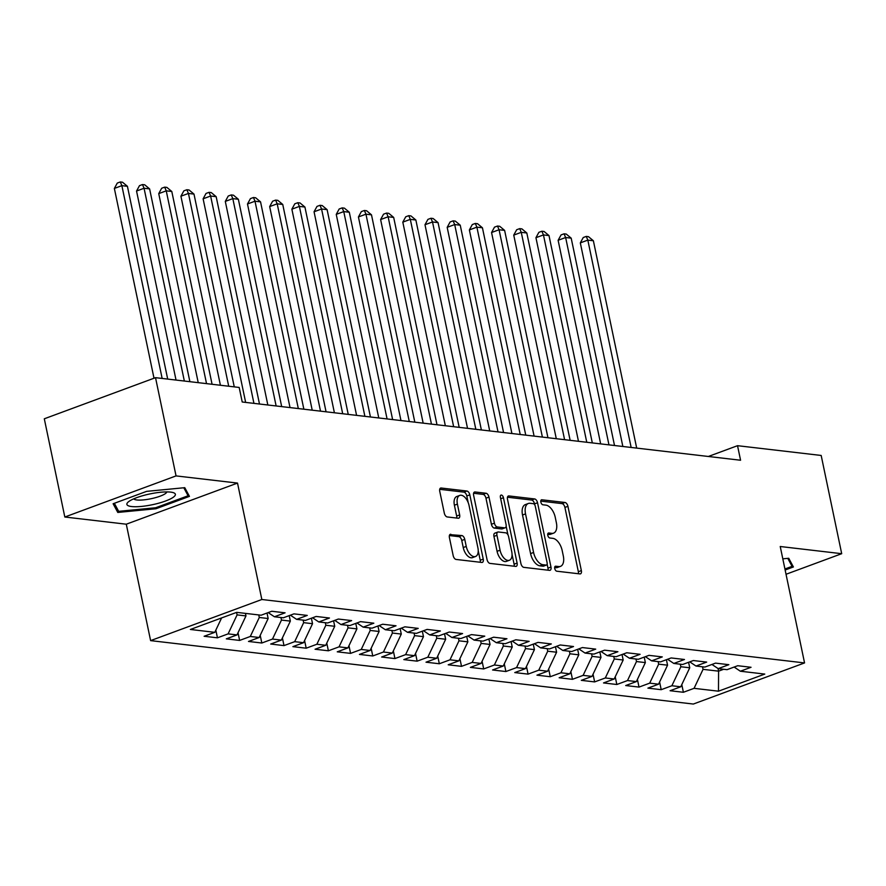 <?xml version="1.0" encoding="UTF-8"?>
<svg xmlns="http://www.w3.org/2000/svg" width="886" height="886" viewBox="0 0 886 886"><rect width="100%" height="100%" fill="white"/><g stroke="black" fill="none" stroke-linecap="round" stroke-linejoin="round"><path stroke-width="1.33" d="M554.736 568.524A2.625 1.418 69.7 0 0 556.785 571.204L579.92 573.907A3.743 2.027 69.7 0 0 580.474 573.851A3.743 2.027 69.7 0 0 581.349 570.595L567.926 506.316A3.743 2.027 69.7 0 0 565.002 502.484L541.855 499.782A2.625 1.418 69.7 0 0 541.468 499.826A2.625 1.418 69.7 0 0 540.859 502.107A2.625 1.418 69.7 0 0 542.908 504.787L545.898 505.131A11.972 6.49 69.7 0 1 555.256 517.38L556.375 522.729A11.972 6.49 69.7 0 1 553.562 533.15A11.972 6.49 69.7 0 1 551.79 533.35L548.799 532.995A2.625 1.418 69.7 0 0 548.412 533.04A2.625 1.418 69.7 0 0 547.792 535.321A2.625 1.418 69.7 0 0 549.841 537.99L552.842 538.345A11.972 6.49 69.7 0 1 562.189 550.583L563.308 555.943A11.972 6.49 69.7 0 1 560.495 566.364A11.972 6.49 69.7 0 1 558.734 566.553L555.732 566.209A2.625 1.418 69.7 0 0 555.345 566.254A2.625 1.418 69.7 0 0 554.736 568.524M450.841 534.269A3.743 2.027 69.7 0 0 450.298 534.324A3.743 2.027 69.7 0 0 449.412 537.58L453.178 555.611A3.743 2.027 69.7 0 0 456.102 559.443L481.807 562.444A3.743 2.027 69.7 0 0 482.361 562.389A3.743 2.027 69.7 0 0 483.235 559.132L469.813 494.853A3.743 2.027 69.7 0 0 466.889 491.021L441.184 488.02A3.743 2.027 69.7 0 0 440.63 488.075A3.743 2.027 69.7 0 0 439.755 491.331L444.307 513.116A3.743 2.027 69.7 0 0 447.231 516.948L458.228 518.232A3.743 2.027 69.7 0 0 458.782 518.166A3.743 2.027 69.7 0 0 459.657 514.91L457.397 504.112A10.012 5.427 69.7 0 1 459.756 495.407A10.012 5.427 69.7 0 1 469.048 505.474L477.897 547.792A10.012 5.427 69.7 0 1 475.538 556.497A10.012 5.427 69.7 0 1 466.246 546.429L464.762 539.375A3.743 2.027 69.7 0 0 461.839 535.554L449.833 534.635M176.048 475.904L64.822 517.014L126.288 524.202L237.514 483.08L176.048 475.904L155.526 377.669L239.176 387.448L242.221 402L740.574 460.244L737.529 445.691L708.346 456.478M237.514 483.08L261.835 599.501L804.554 662.927L693.328 704.049L150.609 640.622L261.835 599.501M786.037 574.272L841.7 553.695L780.234 546.507L804.554 662.927M841.7 553.695L821.178 455.459L737.529 445.691M520.913 563.529A3.743 2.027 69.7 0 0 523.836 567.361L549.541 570.362A3.743 2.027 69.7 0 0 550.095 570.296A3.743 2.027 69.7 0 0 550.97 567.04L537.536 502.761A3.743 2.027 69.7 0 0 534.612 498.94L508.918 495.938A3.743 2.027 69.7 0 0 508.365 495.994A3.743 2.027 69.7 0 0 507.49 499.25L520.913 563.529M515.674 566.398L489.969 563.396A3.743 2.027 69.7 0 1 487.045 559.575L473.622 495.296A3.743 2.027 69.7 0 1 474.497 492.04A3.743 2.027 69.7 0 1 475.051 491.974L486.049 493.258A3.743 2.027 69.7 0 1 488.972 497.09L494.421 523.161A3.743 2.027 69.7 0 0 497.345 526.982L504.643 527.834A3.743 2.027 69.7 0 0 505.186 527.779A3.743 2.027 69.7 0 0 506.072 524.523L500.402 497.378A2.625 1.418 69.7 0 1 501.022 495.097A2.625 1.418 69.7 0 1 503.447 497.733L517.103 563.086A3.743 2.027 69.7 0 1 516.228 566.342A3.743 2.027 69.7 0 1 515.674 566.398M681.788 684.59L683.394 692.276L694.07 688.333L718.48 691.191L764.773 674.08L740.364 671.223L751.04 667.28L737.728 665.718L727.052 669.672L718.181 668.631L728.846 664.688L715.534 663.127L704.857 667.069L695.986 666.039L706.663 662.097L693.35 660.535L682.674 664.478L673.803 663.448L684.468 659.494L671.156 657.944L660.491 661.886L651.609 660.845L662.285 656.903L648.973 655.352L638.297 659.295L629.425 658.254L640.091 654.311L626.779 652.76L616.113 656.703L607.231 655.662L617.907 651.719L604.595 650.169L593.919 654.112L585.048 653.071L595.713 649.128L582.401 647.566L571.736 651.52L562.854 650.479L573.53 646.536L560.218 644.975L549.541 648.917L540.67 647.887L551.336 643.945L538.024 642.383L527.358 646.326L518.476 645.296L529.152 641.342L515.84 639.792L505.164 643.734L496.293 642.693L506.958 638.751L493.646 637.2L482.981 641.143L474.099 640.102L484.775 636.159L471.463 634.609L460.786 638.551L451.915 637.51L462.592 633.568L449.268 632.017L438.603 635.96L429.721 634.919L440.397 630.976L427.085 629.414L416.409 633.368L407.538 632.327L418.214 628.384L404.902 626.823L394.226 630.766L385.355 629.736L396.02 625.793L382.708 624.231L372.031 628.174L363.16 627.144L373.837 623.19L360.524 621.64L349.848 625.582L340.977 624.552L351.642 620.599L338.33 619.048L327.665 622.991L318.783 621.95L329.459 618.007L316.147 616.457L305.471 620.399L296.6 619.358L307.265 615.416L293.953 613.865L283.287 617.808L274.405 616.767L285.082 612.824L271.769 611.262L261.093 615.216L236.684 612.359L190.39 629.47L214.8 632.327L221.611 617.93M683.394 692.276L670.082 690.726L680.758 686.783L671.876 685.742L680.869 666.748L680.337 664.212M659.605 681.998L661.211 689.685L671.876 685.742M661.211 689.685L647.899 688.134L658.564 684.191L649.693 683.15L658.675 664.157L658.143 661.609M637.411 679.407L639.016 687.093L649.693 683.15M639.016 687.093L625.704 685.542L636.381 681.589L627.498 680.559L636.491 661.554L635.96 659.018M615.227 676.815L616.833 684.501L627.498 680.559M616.833 684.501L603.521 682.94L614.186 678.997L605.315 677.967L614.297 658.962L613.765 656.426M593.033 674.224L594.639 681.91L605.315 677.967M594.639 681.91L581.327 680.348L592.003 676.406L583.132 675.365L592.114 656.371L591.582 653.835M570.85 671.621L572.456 679.318L583.132 675.365M572.456 679.318L559.144 677.757L569.809 673.814L560.938 672.773L569.919 653.779L569.388 651.243M548.655 669.03L550.261 676.727L560.938 672.773M550.261 676.727L536.949 675.165L547.626 671.223L538.754 670.181L547.736 651.188L547.205 648.652M526.472 666.438L528.078 674.124L538.754 670.181M528.078 674.124L514.766 672.574L525.442 668.631L516.56 667.59L525.542 648.596L525.021 646.06M504.289 663.847L505.895 671.533L516.56 667.59M505.895 671.533L492.572 669.982L503.248 666.039L494.377 664.998L503.359 646.005L502.827 643.457M482.095 661.255L483.701 668.941L494.377 664.998M483.701 668.941L470.388 667.391L481.065 663.437L472.183 662.407L481.164 643.402L480.644 640.866M459.912 658.663L461.517 666.35L472.183 662.407M461.517 666.35L448.205 664.788L458.87 660.845L449.999 659.815L458.981 640.811L458.45 638.274M437.717 656.072L439.323 663.758L449.999 659.815M439.323 663.758L426.011 662.196L436.687 658.254L427.805 657.224L436.798 638.219L436.266 635.683M415.534 653.469L417.14 661.166L427.805 657.224M417.14 661.166L403.828 659.605L414.493 655.662L405.622 654.621L414.604 635.627L414.072 633.091M393.34 650.878L394.946 658.575L405.622 654.621M394.946 658.575L381.633 657.013L392.31 653.071L383.428 652.03L392.42 633.036L391.889 630.5M371.156 648.286L372.762 655.972L383.428 652.03M372.762 655.972L359.45 654.422L370.115 650.479L361.244 649.438L370.226 630.444L369.695 627.908M348.962 645.695L350.568 653.381L361.244 649.438M350.568 653.381L337.256 651.83L347.932 647.887L339.05 646.846L348.043 627.853L347.511 625.317M326.779 643.103L328.385 650.789L339.05 646.846M328.385 650.789L315.073 649.239L325.738 645.285L316.867 644.255L325.849 625.25L325.317 622.714M304.585 640.512L306.191 648.198L316.867 644.255M306.191 648.198L292.878 646.647L303.555 642.693L294.684 641.663L303.665 622.659L303.134 620.122M282.401 637.92L284.007 645.606L294.684 641.663M284.007 645.606L270.695 644.044L281.36 640.102L272.489 639.072L281.471 620.067L280.94 617.531M260.207 635.317L261.813 643.014L272.489 639.072M261.813 643.014L248.501 641.453L259.177 637.51L250.306 636.469L259.288 617.476L258.756 614.939M238.024 632.726L239.63 640.423L250.306 636.469M239.63 640.423L226.318 638.861L236.994 634.919L228.112 633.878L237.094 614.884L236.584 612.403M215.83 630.134L217.447 637.82L228.112 633.878M217.447 637.82L204.123 636.27L214.8 632.327M274.405 616.767L268.181 612.591M296.6 619.358L290.375 615.183M237.094 614.884L245.976 615.925L245.444 613.378M236.994 634.919L245.976 615.925M318.783 621.95L312.559 617.775M259.288 617.476L268.159 618.517L267.018 613.023M259.177 637.51L268.159 618.517M340.977 624.552L334.753 620.366M281.471 620.067L290.353 621.108L289.201 615.615M281.36 640.102L290.353 621.108M363.16 627.144L356.936 622.969M303.665 622.659L312.536 623.7L311.396 618.207M303.555 642.693L312.536 623.7M385.355 629.736L379.13 625.56M325.849 625.25L334.731 626.291L333.579 620.798M325.738 645.285L334.731 626.291M407.538 632.327L401.314 628.152M348.043 627.853L356.914 628.883L355.773 623.401M347.932 647.887L356.914 628.883M429.721 634.919L423.497 630.743M370.226 630.444L379.108 631.474L377.957 625.992M370.115 650.479L379.108 631.474M451.915 637.51L445.691 633.335M392.42 633.036L401.292 634.077L400.14 628.584M392.31 653.071L401.292 634.077M474.099 640.102L467.874 635.927M414.604 635.627L423.475 636.669L422.334 631.175M414.493 655.662L423.475 636.669M496.293 642.693L490.069 638.518M436.798 638.219L445.669 639.26L444.517 633.767M436.687 658.254L445.669 639.26M518.476 645.296L512.252 641.121M458.981 640.811L467.852 641.852L466.712 636.358M458.87 660.845L467.852 641.852M540.67 647.887L534.446 643.712M481.164 643.402L490.047 644.443L488.895 638.95M481.065 663.437L490.047 644.443M562.854 650.479L556.63 646.304M503.359 646.005L512.23 647.035L511.089 641.553M503.248 666.039L512.23 647.035M585.048 653.071L578.824 648.895M525.542 648.596L534.424 649.626L533.272 644.144M525.442 668.631L534.424 649.626M607.231 655.662L601.007 651.487M547.736 651.188L556.607 652.229L555.467 646.736M547.626 671.223L556.607 652.229M629.425 658.254L623.201 654.078M569.919 653.779L578.802 654.82L577.65 649.327M569.809 673.814L578.802 654.82M651.609 660.845L645.385 656.67M592.114 656.371L600.985 657.412L599.844 651.919M592.003 676.406L600.985 657.412M673.803 663.448L667.579 659.273M614.297 658.962L623.179 660.004L622.027 654.51M614.186 678.997L623.179 660.004M695.986 666.039L689.762 661.864M636.491 661.554L645.362 662.595L644.222 657.102M636.381 681.589L645.362 662.595M718.181 668.631L711.956 664.456M658.675 664.157L667.557 665.187L666.405 659.705M658.564 684.191L667.557 665.187M740.364 671.223L734.14 667.047M680.869 666.748L689.74 667.778L688.588 662.296M680.758 686.783L689.74 667.778M155.526 377.669L44.3 418.79L64.822 517.014M126.288 524.202L150.609 640.622M718.037 668.542L718.59 671.156L723.674 669.273M694.07 688.333L703.052 669.34L702.52 666.804M703.052 669.34L718.59 671.156L718.48 691.191M785.151 570.008L793.402 566.962L788.739 558.269L782.814 558.833M155.936 508.752L189.438 496.37L184.775 487.677L146.611 491.365L113.12 503.746L117.783 512.44L155.936 508.752L155.726 507.722M554.647 567.538L555.721 567.671A11.972 6.49 69.7 0 0 557.493 567.472L560.495 566.364M553.562 533.15L550.549 534.258A11.972 6.49 69.7 0 1 548.788 534.457L547.714 534.336M578.37 573.729A3.743 2.027 69.7 0 0 578.348 571.703L564.914 507.423A3.743 2.027 69.7 0 0 561.99 503.602L540.77 501.122M534.745 504.887L534.535 503.879A3.743 2.027 69.7 0 0 531.611 500.047L507.456 497.223M547.991 570.174A3.743 2.027 69.7 0 0 547.969 568.159L547.127 564.149M546.097 565.08A2.625 1.418 69.7 0 0 546.485 565.035A2.625 1.418 69.7 0 0 547.105 562.754L535.31 506.338A2.625 1.418 69.7 0 0 533.261 503.658L530.105 503.292A11.972 6.49 69.7 0 0 528.344 503.481A11.972 6.49 69.7 0 0 525.531 513.902L533.582 552.465A11.972 6.49 69.7 0 0 542.941 564.714L546.097 565.08L543.096 566.187A2.625 1.418 69.7 0 0 543.483 566.154A2.625 1.418 69.7 0 0 543.794 565.933M528.344 503.481L525.343 504.599A11.972 6.49 69.7 0 0 522.519 515.01L525.531 513.902M543.096 566.187L539.928 565.822A11.972 6.49 69.7 0 1 530.581 553.584L522.519 515.01M473.589 493.269L483.047 494.377L486.049 493.258M505.186 527.779L502.185 528.887A3.743 2.027 69.7 0 1 501.631 528.942L494.333 528.089A3.743 2.027 69.7 0 1 491.409 524.268L485.971 498.198A3.743 2.027 69.7 0 0 483.047 494.377M506.161 526.206L507.977 534.9M512.053 554.414L514.101 564.194L517.103 563.086M500.069 550.206A10.012 5.427 69.7 0 0 509.372 560.273A10.012 5.427 69.7 0 0 511.72 551.568L508.608 536.661A3.743 2.027 69.7 0 0 505.685 532.829L498.386 531.977A3.743 2.027 69.7 0 0 497.832 532.043A3.743 2.027 69.7 0 0 496.957 535.299L500.069 550.206L497.068 551.313A10.012 5.427 69.7 0 0 506.36 561.392L509.372 560.273M495.385 533.095A3.743 2.027 69.7 0 0 494.831 533.15A3.743 2.027 69.7 0 0 493.945 536.407L496.957 535.299M497.068 551.313L493.945 536.407M514.124 566.22A3.743 2.027 69.7 0 0 514.101 564.194M475.538 556.497L472.537 557.615A10.012 5.427 69.7 0 1 463.234 547.537L461.761 540.482A3.743 2.027 69.7 0 0 458.837 536.661L449.379 535.554M459.756 495.407L456.744 496.514A10.012 5.427 69.7 0 0 454.396 505.219L457.397 504.112M456.678 518.044A3.743 2.027 69.7 0 0 456.655 516.029L454.396 505.219M468.185 502.561L466.8 495.961A3.743 2.027 69.7 0 0 463.876 492.129L439.722 489.316M480.256 562.267A3.743 2.027 69.7 0 0 480.234 560.24L478.219 550.638M116.83 507.911L117.783 512.44M636.691 448.106L593.376 240.759L587.828 240.117L580.319 242.886L622.847 446.478M580.319 242.886L583.243 237.526L586.255 236.407L587.828 240.117L631.142 447.452M586.255 236.407L588.47 236.673L593.376 240.759M614.507 445.503L571.193 238.168L565.645 237.514L558.125 240.294L600.664 443.886M558.125 240.294L561.059 234.923L564.061 233.815L565.645 237.514L608.959 444.861M564.061 233.815L566.287 234.081L571.193 238.168M592.313 442.911L548.999 235.576L543.45 234.923L535.941 237.703L578.469 441.294M535.941 237.703L538.865 232.331L541.878 231.224L543.45 234.923L586.765 442.269M541.878 231.224L544.093 231.479L548.999 235.576M787.787 558.357L792.062 566.342L784.93 568.978M791.419 563.263L792.062 566.342M128.869 501.487A24.786 5.537 168.2 0 0 128.404 501.841A24.786 5.537 168.2 0 0 141.97 506.371A24.786 5.537 168.2 0 0 173.39 497.179A24.786 5.537 168.2 0 0 172.947 492.538A24.786 5.537 168.2 0 0 150.598 493.79A24.786 5.537 168.2 0 0 128.869 501.487M133.764 498.829A16.967 3.788 168.2 0 0 147.973 499.305A16.967 3.788 168.2 0 0 165.46 493.557A16.967 3.788 168.2 0 0 166.834 491.918M183.812 487.776L188.098 495.761L155.648 507.756L118.669 511.333L114.36 503.292M187.455 492.682L188.098 495.761M570.13 440.32L526.816 232.985L521.267 232.331L513.747 235.111L556.286 438.703M513.747 235.111L516.682 229.74L519.683 228.632L521.267 232.331L564.581 439.677M519.683 228.632L521.909 228.887L526.816 232.985M547.936 437.728L504.621 230.393L499.073 229.74L491.564 232.52L534.092 436.111M491.564 232.52L494.488 227.148L497.5 226.041L499.073 229.74L542.387 437.075M497.5 226.041L499.715 226.295L504.621 230.393M525.752 435.137L482.438 227.791L476.889 227.148L469.37 229.928L511.909 433.52M469.37 229.928L472.304 224.557L475.306 223.449L476.889 227.148L520.204 434.483M475.306 223.449L477.532 223.704L482.438 227.791M503.558 432.545L460.244 225.199L454.695 224.557L447.186 227.337L489.714 430.928M447.186 227.337L450.11 221.965L453.123 220.847L454.695 224.557L498.021 431.892M453.123 220.847L455.338 221.112L460.244 225.199M481.375 429.954L438.061 222.607L432.512 221.965L424.992 224.734L467.531 428.337M424.992 224.734L427.927 219.374L430.928 218.255L432.512 221.965L475.826 429.3M430.928 218.255L433.154 218.521L438.061 222.607M459.181 427.351L415.866 220.016L410.318 219.363L402.809 222.142L445.337 425.734M402.809 222.142L405.744 216.782L408.745 215.663L410.318 219.363L453.643 426.709M408.745 215.663L410.96 215.929L415.866 220.016M436.997 424.759L393.683 217.424L388.134 216.771L380.615 219.551L423.154 423.143M380.615 219.551L383.549 214.179L386.551 213.072L388.134 216.771L431.449 424.117M386.551 213.072L388.777 213.327L393.683 217.424M414.814 422.168L371.489 214.833L365.951 214.179L358.431 216.959L400.959 420.551M358.431 216.959L361.366 211.588L364.367 210.48L365.951 214.179L409.266 421.526M364.367 210.48L366.582 210.735L371.489 214.833M392.62 419.576L349.305 212.241L343.757 211.588L336.248 214.368L378.776 417.959M336.248 214.368L339.172 208.996L342.184 207.889L343.757 211.588L387.071 418.934M342.184 207.889L344.399 208.144L349.305 212.241M370.437 416.985L327.111 209.639L321.574 208.996L314.054 211.776L356.582 415.368M314.054 211.776L316.989 206.405L319.99 205.297L321.574 208.996L364.888 416.331M319.99 205.297L322.205 205.552L327.111 209.639M348.242 414.393L304.928 207.047L299.379 206.405L291.871 209.185L334.399 412.776M291.871 209.185L294.794 203.813L297.807 202.706L299.379 206.405L342.694 413.74M297.807 202.706L300.022 202.96L304.928 207.047M326.059 411.802L282.745 204.456L277.196 203.813L269.676 206.582L312.215 410.185M269.676 206.582L272.611 201.222L275.612 200.103L277.196 203.813L320.51 411.148M275.612 200.103L277.839 200.369L282.745 204.456M303.865 409.21L260.55 201.864L255.002 201.211L247.493 203.99L290.021 407.582M247.493 203.99L250.417 198.63L253.429 197.512L255.002 201.211L298.316 408.557M253.429 197.512L255.644 197.777L260.55 201.864M281.682 406.608L238.367 199.272L232.819 198.619L225.299 201.399L267.838 404.991M225.299 201.399L228.234 196.027L231.235 194.92L232.819 198.619L276.133 405.965M231.235 194.92L233.461 195.186L238.367 199.272M259.487 404.016L216.173 196.681L210.624 196.027L203.115 198.807L245.643 402.399M203.115 198.807L206.039 193.436L209.052 192.328L210.624 196.027L253.939 403.374M209.052 192.328L211.267 192.583L216.173 196.681M234.258 386.872L193.99 194.089L188.441 193.436L180.921 196.216L220.415 385.255M180.921 196.216L183.856 190.844L186.857 189.737L188.441 193.436L228.71 386.23M186.857 189.737L189.083 189.992L193.99 194.089M212.075 384.28L171.795 191.487L166.247 190.844L158.738 193.624L198.231 382.663M158.738 193.624L161.662 188.253L164.674 187.145L166.247 190.844L206.527 383.627M164.674 187.145L166.889 187.4L171.795 191.487M189.881 381.689L149.612 188.895L144.064 188.253L136.544 191.033L176.037 380.072M136.544 191.033L139.479 185.661L142.48 184.554L144.064 188.253L184.343 381.035M142.48 184.554L144.706 184.809L149.612 188.895M167.698 379.097L127.418 186.304L121.869 185.661L114.36 188.43L154.009 378.233M114.36 188.43L117.284 183.07L120.297 181.951L121.869 185.661L162.149 378.444M120.297 181.951L122.512 182.217L127.418 186.304M555.721 567.671L558.734 566.553M548.091 533.261L548.799 532.995M548.788 534.457L551.79 533.35M541.158 500.047L541.855 499.782M561.99 503.602L565.002 502.484M564.914 507.423L567.926 506.316M578.348 571.703L581.349 570.595M555.024 566.464L555.732 566.209M507.911 496.304L508.918 495.938M531.611 500.047L534.612 498.94M534.535 503.879L537.536 502.761M547.969 568.159L550.97 567.04M530.581 553.584L533.582 552.465M539.928 565.822L542.941 564.714M474.043 492.35L475.051 491.974M485.971 498.198L488.972 497.09M491.409 524.268L494.421 523.161M494.333 528.089L497.345 526.982M501.631 528.942L504.643 527.834M500.69 498.752L503.447 497.733M458.837 536.661L461.839 535.554M461.761 540.482L464.762 539.375M463.234 547.537L466.246 546.429M456.655 516.029L459.657 514.91M440.176 488.396L441.184 488.02M463.876 492.129L466.889 491.021M466.8 495.961L469.813 494.853M480.234 560.24L483.235 559.132M543.483 566.154L546.485 565.035M494.831 533.15L497.832 532.043"/></g></svg>
